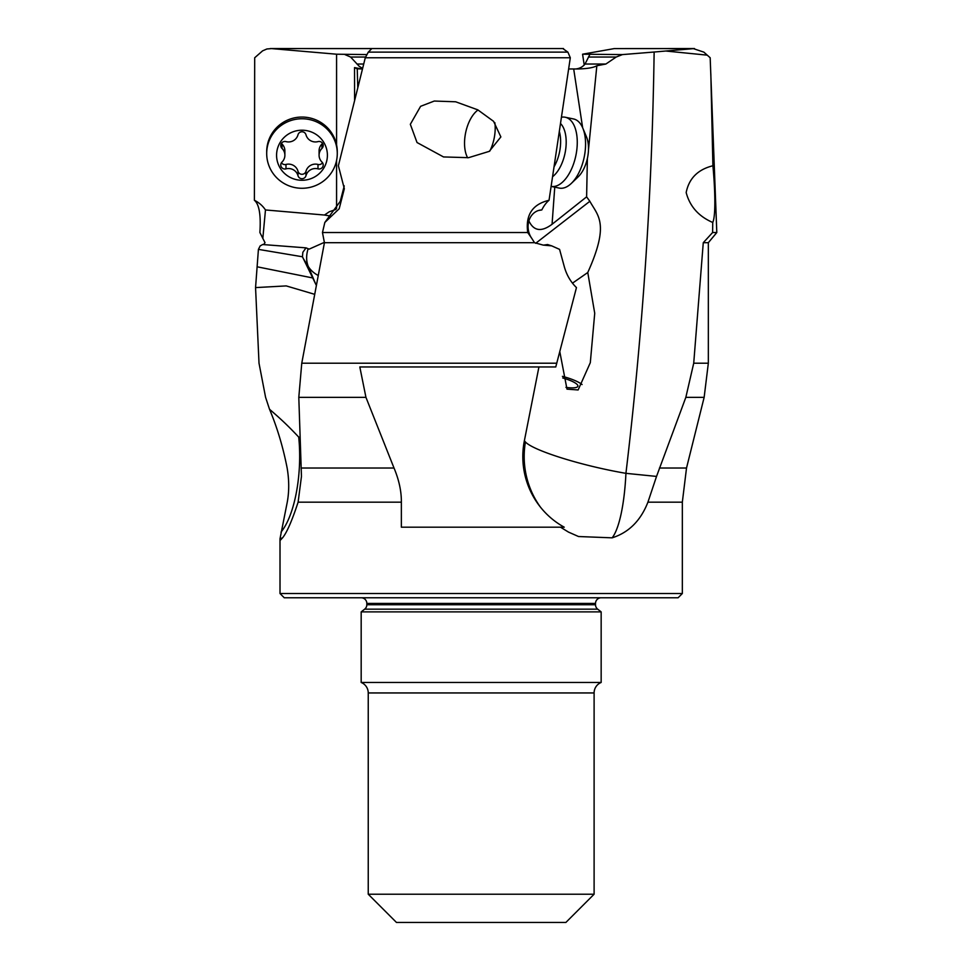 <?xml version="1.0" encoding="UTF-8"?>
<svg xmlns="http://www.w3.org/2000/svg" width="971" height="971" viewBox="0 0 971 971"><rect width="100%" height="100%" fill="white"/><g stroke="black" fill="none" stroke-linecap="round" stroke-linejoin="round"><path stroke-width="1.46" d="M281.032 532.084C294.771 515.358 302.479 473.969 298.716 437.096C287.222 424.873 280.097 418.38 269.513 409.264C277.16 427.398 283.034 446.988 287.149 468.022C289.188 480.147 289.224 491.532 287.258 502.177L280.012 538.723L280.012 593.536L284.248 597.772L678.098 597.772L682.334 593.536L682.334 502.177L686.521 468.022L704.145 397.357L708.332 363.215L693.719 363.215L703.271 242.701L708.332 242.701L716.804 232.53L712.605 232.53L703.271 242.701M371.14 48.599L271.601 48.599L336.573 54.206L367.002 54.594M271.601 48.599L266.891 48.975L262.583 50.856L254.693 57.762L254.39 200.281A28.013 27.589 -0 0 1 265.471 209.954L324.484 215.04L329.254 211.775L335.93 209.42M336.573 54.206L336.573 144.885M336.573 160.433L336.573 208.389M263.554 244.607L265.022 242.701L259.888 232.53C261.029 214.955 259.196 204.213 254.39 200.281M265.471 209.954L262.813 238.478M316.085 284.867L302.442 256.769L258.42 249.377L260.204 245.857A24.396 9.928 -176 0 0 262.571 244.522L306.035 247.86L309.154 249.134L324.375 242.349M330.965 216.132L324.484 215.04M302.442 256.769L302.855 252.266L306.035 247.86M362.571 68.419L359.161 66.271L350.604 57.034L344.984 54.594M362.438 68.965L357.243 68.832L354.524 67.606L361.698 68.965M354.524 67.606L354.585 100.086M357.243 68.832L357.777 87.426M568.69 68.965L578.376 68.965C587.516 68.698 593.669 67.618 596.849 65.737L588.487 149.607M549.04 200.281A28.013 14.419 -78.3 0 0 541.794 209.954A17.648 14.844 80.9 0 0 540.192 210.112A17.648 14.844 80.9 0 0 528.867 220.975A17.648 14.844 80.9 0 0 531.841 238.478L527.739 232.53C525.36 214.955 532.46 204.213 549.04 200.281L570.305 57.762L567.889 52.131L562.852 48.599M541.794 209.954L538.626 210.464M538.929 366.965L524.376 440.749L525.42 441.975C533.31 450.641 582.187 465.886 625.931 473.338L656.53 476.421L647.924 502.177C640.69 520.674 628.771 532.557 612.143 537.837L578.522 536.526L568.472 532.084L560.498 527.192L401.363 527.192L401.363 502.177C401.472 491.399 399.032 480.014 394.02 468.022L365.946 397.357L359.816 366.965L555.764 366.965L576.458 287.598C570.693 281.954 566.651 275.036 564.345 266.867L559.575 249.377L551.686 245.857L543.165 245.093A17.648 14.844 80.9 0 0 545.799 244.947A17.648 14.844 80.9 0 0 547.595 244.522L543.76 245.105M543.165 245.093L534.523 242.701L531.841 238.478M527.739 232.53L322.469 232.53L324.435 242.701L534.523 242.701M556.796 363.215L301.763 363.215L324.435 242.701M612.143 537.837A84.695 19.772 90 0 0 625.931 473.338C642.717 332.895 652.124 192.464 654.138 52.021L622.411 54.594L616.197 57.034L605.855 64.037L596.849 65.737M587.37 158.734L586.618 196.846L589.846 201.288C597.905 215.914 609.909 223.33 587.771 272.511L594.725 313.269L590.307 362.693L578.121 389.966L566.991 389.14L559.818 351.781M654.138 52.021L694.459 48.55M665.718 51.014L707.24 55.153L703.854 52.131L693.258 48.599L614.206 48.599L582.576 54.206L622.411 54.594M589.846 54.51L585.028 64.037C581.981 67.776 577.757 69.414 572.356 68.965M707.24 55.153L710.177 57.762L716.804 232.53M614.206 48.599L694.496 48.55M582.576 54.206L584.239 65.106M582.649 127.747L573.691 68.965M586.618 196.846L552.062 224.277C541.43 232.203 533.698 231.086 528.879 220.915M587.771 272.511L572.489 283.156M562.427 376.347A24.7 5.826 -166 0 1 582.078 384.54M565.959 387.356A18.352 4.333 14 0 0 568.253 387.647A18.352 4.333 14 0 0 577.879 386.215A18.352 4.333 14 0 0 562.767 377.998M298.716 437.096L299.638 437.217M269.513 409.264L265.593 397.357L259.014 363.215L255.555 287.598L258.42 249.377M314.288 294.213L286.239 285.911L255.555 287.598M282.561 537.837A84.695 59.886 -90 0 1 280.012 538.808L280.583 539.973L282.561 537.837C286.858 532.569 292.04 520.674 298.109 502.177L401.363 502.177M301.763 363.215L298.801 397.357L301.459 476.421L298.109 502.177M344.244 185.874L340.287 201.288L324.824 222.468L322.469 232.53M371.808 48.599L368.288 52.131L365.278 57.762L338.381 165.762L344.329 188.726L339.195 208.753L324.824 222.468M570.305 57.762L365.278 57.762M500.866 136.923L489.275 151.355L468.58 157.678L443.516 156.938L417.032 142.531L410.332 124.3L420.613 106.312L434.28 101.045L455.654 101.785L477.793 109.844L493.596 121.351L500.866 136.923M525.42 441.975A84.695 82.353 -90 0 0 524.182 456.601A84.695 82.353 -90 0 0 540.422 507.105A80.241 79.027 90 0 0 564.248 527.192L560.158 527.192M540.422 507.105A80.241 79.027 -90 0 1 524.376 440.749M280.012 593.536L682.334 593.536M693.719 363.215L685.842 397.357L704.145 397.357M656.53 476.421L685.842 397.357M710.833 73.93L712.896 165.762C697.894 169.488 688.985 178.421 686.169 192.561C689.847 206.447 698.695 216.412 712.738 222.468L712.605 232.53M712.896 165.762C714.729 184.126 716.21 215.392 712.738 222.468M396.471 922.45L565.875 922.45L594.106 894.218L368.24 894.218L396.471 922.45M594.106 894.218L594.106 692.942L368.24 692.942L368.24 894.218M368.24 692.942A11.288 11.288 0 0 0 361.176 682.467L601.158 682.467A11.288 11.288 0 0 0 594.106 692.942M601.158 682.467L601.158 611.888L361.176 611.888L361.176 682.467M601.158 611.888L597.687 609.169L364.659 609.169L361.176 611.888M364.659 609.169A5.644 5.644 0 0 0 366.832 604.727L366.832 603.416A5.644 5.644 0 0 0 361.176 597.772M601.158 597.772A5.644 5.644 0 0 0 595.514 603.416L595.514 604.727A5.644 5.644 0 0 0 597.687 609.169M551.686 245.857A24.396 6.506 19 0 1 547.595 244.522M266.697 153.527L266.697 151.804A35.296 34.75 0 0 1 301.981 117.054A35.296 34.75 0 0 1 337.277 151.804L337.277 153.527A35.296 34.75 0 0 1 301.981 188.277A35.296 34.75 0 0 1 266.697 153.527A35.296 34.75 0 0 1 301.981 118.765A35.296 34.75 0 0 1 337.277 153.527M327.397 155.239A25.404 25.028 0 0 1 301.981 180.266A25.404 25.028 0 0 1 276.577 155.239A25.404 25.028 0 0 1 301.981 130.211A25.404 25.028 0 0 1 327.397 155.239M305.974 175.702A9.783 9.637 0 0 1 317.99 168.869A4.127 4.054 180 0 0 321.971 162.072A9.783 9.637 0 0 1 321.971 148.405A4.127 4.054 180 0 0 317.99 141.608A9.783 9.637 0 0 1 305.974 134.775A4.127 4.054 180 0 0 298 134.775A9.783 9.637 0 0 1 285.984 141.608A4.127 4.054 180 0 0 282.003 148.405A9.783 9.637 0 0 1 282.003 162.072A4.127 4.054 180 0 0 285.984 168.869A9.783 9.637 0 0 1 298 175.702A4.127 4.054 180 0 0 305.974 175.702L305.974 171.284A4.127 4.054 0 0 1 298 171.284A9.783 9.637 180 0 0 285.984 164.451A4.127 4.054 0 0 1 281.444 162.74M322.518 162.74A4.127 4.054 0 0 1 317.99 164.451A9.783 9.637 180 0 0 305.974 171.284M322.518 143.32A4.127 4.054 0 0 1 321.971 143.999A9.783 9.637 180 0 0 319.083 150.821L319.083 155.239M284.879 155.239L284.879 150.821A9.783 9.637 180 0 0 282.003 143.999A4.127 4.054 0 0 1 281.444 143.32M467.634 157.8A28.232 14.529 101.7 0 1 465.121 135.624A28.232 14.529 101.7 0 1 478.035 109.978M494.882 122.734A28.232 14.529 101.7 0 1 494.627 135.624A28.232 14.529 101.7 0 1 489.833 151.039M571.361 183.373A35.296 18.158 -78.3 0 0 584.845 153.527A35.296 18.158 -78.3 0 0 582.794 128.087L586.496 136.923A25.404 13.072 -78.3 0 1 587.977 155.239A25.404 13.072 -78.3 0 1 578.267 176.734L571.361 183.373A35.296 18.158 -78.3 0 1 559.26 188.083L551.176 186.408A35.296 18.158 -78.3 0 0 576.543 151.804A35.296 18.158 -78.3 0 0 565.256 117.248A35.296 18.158 -78.3 0 0 561.602 117.2M582.794 128.087A35.296 18.158 -78.3 0 0 573.545 118.96L565.256 117.248M303.183 258.371L308.341 266.6A42.348 29.239 147.9 0 1 308.074 248.94M315.575 283.811L308.341 266.6A42.348 30.441 157.2 0 0 317.942 275.315M588.402 57.034L616.197 57.034M605.855 64.037L585.028 64.037M554.757 187.148L552.062 224.277M535.689 243.308L589.846 201.288M312.759 277.961L257.473 266.867M567.889 52.131L368.288 52.131M298.801 397.357L365.946 397.357M647.924 502.177L682.334 502.177M363.688 64.037L356.94 64.037M350.604 57.034L365.679 57.034M659.455 468.022L686.521 468.022M301.119 468.022L394.02 468.022M595.514 604.727L366.832 604.727M595.514 603.416L366.832 603.416M317.99 164.451L317.99 168.869M298 171.284L298 175.702M285.984 164.451L285.984 168.869M282.003 143.999L282.003 148.405M321.971 143.999L321.971 148.405M554.198 166.539A28.232 14.529 -78.3 0 0 560.049 149.158A28.232 14.529 -78.3 0 0 559.43 131.801M552.657 176.649A29.749 15.305 -78.3 0 0 565.583 150.141A29.749 15.305 -78.3 0 0 560.655 123.645M270.351 48.55L377.67 48.55M371.371 48.55L563.52 48.55M708.332 363.215L708.332 242.701"/></g></svg>
